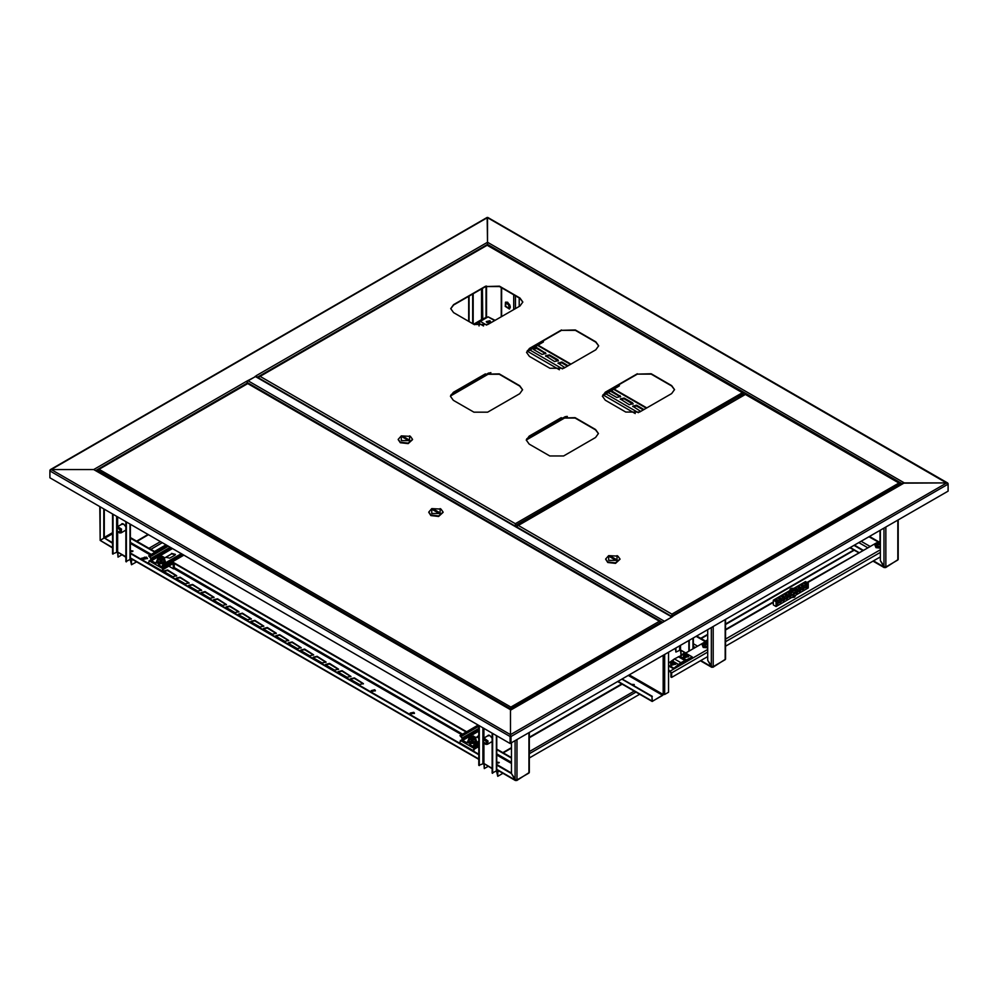 <?xml version="1.0" encoding="UTF-8"?>
<svg xmlns="http://www.w3.org/2000/svg" width="998" height="998" viewBox="0 0 998 998"><rect width="100%" height="100%" fill="white"/><g stroke="black" fill="none" stroke-linecap="round" stroke-linejoin="round"><path stroke-width="1.5" d="M745.219 394.073L746.142 394.472M947.975 483.718L487.473 217.714L487.473 245.134L487.473 242.202L904.3 482.857L902.454 483.918M50.025 470.42L51.285 469.547L510.527 734.69L510.527 743.211L510.527 734.69L510.527 736.287L510.527 734.69L946.715 482.857L904.3 482.857L672.066 616.677M49.9 470.345L487.797 217.464L947.701 482.982M948.1 483.656L946.715 482.857L902.99 483.169L672.29 616.365L671.941 615.516L671.941 616.602M663.495 621.879L510.527 710.202L510.527 734.69L510.527 709.753L93.7 469.547L510.527 709.753L672.951 616.427M247.591 383.444L246.668 381.236L93.7 469.547L51.285 469.547L93.7 469.547L95.546 470.607M510.065 743.473L510.065 736.549L49.9 470.881L49.9 477.793L510.065 743.473L948.1 491.103L948.1 484.192L510.988 736.549L510.988 743.473M247.03 381.523L255.8 376.346L672.29 616.801M672.165 616.876L664.157 621.505M631.697 684.478L634.229 684.665M631.534 684.391L634.266 684.478L633.056 685.264M622.116 679.314L651.944 696.542L652.168 701.469L663.433 694.608M628.565 675.584L662.684 695.294L652.729 701.045M662.684 695.294L663.146 694.496L629.489 675.06M668.548 652.505L668.548 692.275L664.718 694.496L663.146 694.496L663.146 655.624M651.944 696.542L652.268 700.771M622.428 679.127L652.268 696.355M50.299 469.671L487.149 217.464L487.473 242.202L256.124 375.772L257.01 377.044M246.668 381.236L255.925 376.421M745.381 393.985L738.445 398.015M634.192 684.753L631.809 684.541M632.308 684.828L633.917 685.015M498.813 762.484L496.705 762.597L498.813 762.484M496.829 763.033L498.863 763.033M487.298 736.075L489.868 735.538L492.176 738.295M487.76 735.813L488.159 735.239M502.855 773.3L497.715 776.269L496.542 771.055M492.176 741.826L490.879 742.287M492.039 741.963L491.34 742.025M478.803 725.421L478.803 765.354L483.88 763.495L492.176 768.722M675.92 648.251L675.92 652.081L680.536 649.96L685.401 653.203M689.294 650.97L689.294 640.529M688.832 651.232L688.832 640.791M680.998 650.671L680.998 655.012L684.765 652.842M680.561 650.222L680.998 655.012M675.459 648.513L675.92 652.081M497.715 776.269L497.715 772.015L496.705 770.369M639.718 694.284L529.352 758.006M484.342 764.206L484.342 768.547L488.109 766.377M483.905 763.757L484.342 768.547M496.705 735.763L496.705 770.681L492.176 773.076L492.176 733.143M492.638 773.338L492.638 733.405M479.265 725.683L479.265 765.616M132.522 551.008L130.414 551.121L132.522 551.008M130.551 551.57L132.572 551.57M121.008 524.599L123.577 524.062L125.885 526.819M121.469 524.337L121.868 523.763M505.649 302.157L507.67 302.319L509.554 308.931M136.576 561.824L131.424 564.793L130.251 559.579M125.885 530.35L124.588 530.811M125.76 530.487L125.049 530.549M112.512 513.945L112.512 553.878L117.589 552.019L125.885 557.246M519.197 297.891L519.197 306.411M131.424 564.793L131.424 560.539L130.414 558.892M166.005 544.833L154.478 551.482M144.648 557.158L141.417 559.017M118.051 552.73L118.051 557.071L121.818 554.9M117.627 552.281L118.051 557.071M130.414 524.287L130.414 559.204L125.885 561.6L125.885 521.667M126.347 561.862L126.347 521.929M112.974 514.22L112.974 554.152M509.13 305.139L505.849 302.98L505.649 306.199L508.943 308.345L509.13 305.139M507.508 303.217L509.579 306.798M509.417 309.018L510.302 307.184L509.753 304.877L510.29 307.11M505.2 306.336L509.354 309.056L509.591 305.001L505.437 302.282L505.2 306.336M509.529 306.361L507.857 303.467M507.595 302.431L509.753 304.877L507.533 302.394L505.512 302.244M486.687 741.614L482.895 739.468L482.92 741.714L485.752 744.408L486.687 741.614M482.895 739.468L483.93 738.021L487.972 741.065L487.511 744.234L485.752 744.408M488.658 735.164L488.047 735.638M489.02 735.202L483.93 738.021M483.169 741.714L486.101 743.922L486.438 741.614L483.494 739.406L483.169 741.714M487.511 744.234L492.176 741.539M492.101 741.913L491.478 741.951M116.816 530.699L119.461 532.932L120.197 529.676L116.616 527.992L116.816 530.699M116.616 527.992L117.639 526.545L121.444 529.04L121.22 532.757L119.461 532.932M125.81 530.437L125.187 530.474M121.22 532.757L125.885 530.063M119.972 529.738L117.203 527.93L117.04 530.637L119.81 532.445L119.972 529.738M122.367 523.688L121.756 524.175M122.729 523.725L117.639 526.545M496.705 762.946L499.212 762.509L496.705 762.073M130.414 551.47L132.934 551.033L130.414 550.597M371.244 690.865L375.373 690.865M374.811 689.743L371.194 690.604L371.805 691.464L375.423 690.604L374.811 689.743M146.519 557.146L141.229 558.406L142.14 559.666L147.43 558.406L146.519 557.146M147.392 558.668L146.519 557.67L141.267 558.668M410.253 713.395L414.382 713.395M410.814 713.994L410.19 713.121L413.808 712.26L414.432 713.121L410.814 713.994M103.842 508.943L103.842 538.221L100.162 540.355L99.775 506.597M104.303 509.205L104.303 537.959L112.512 542.7M112.512 547.927L100.162 540.355L104.303 537.959L112.512 543.236M516.066 780.162L516.976 779.937L515.143 779.937L511.45 773.55L511.45 743.211M529.352 732.869L529.352 772.489L516.715 780.536M326.321 665.342L325.66 664.406L329.552 663.483L338.522 669.196L334.617 670.132L326.321 665.342M164.183 568.835L162.637 569.833M164.483 571.904L163.809 570.968L167.714 570.033L176.671 575.759L172.779 576.694L164.483 571.904M338.771 672.527L338.097 671.592L342.002 670.668L350.972 676.395L347.067 677.318L338.771 672.527M351.221 679.713L350.548 678.79L354.452 677.854L363.422 683.58L359.517 684.503L351.221 679.713M288.971 643.772L288.31 642.849L292.202 641.914L301.171 647.64L297.279 648.575L288.971 643.772M301.421 650.97L300.76 650.035L304.652 649.099L313.622 654.825L309.729 655.761L301.421 650.97M313.871 658.156L313.21 657.22L317.102 656.285L326.072 662.011L322.167 662.946L313.871 658.156M176.933 579.09L176.259 578.154L180.151 577.231L189.121 582.944L185.229 583.88L176.933 579.09M276.521 636.587L275.86 635.664L279.752 634.728L288.721 640.454L284.829 641.377L276.521 636.587M264.071 629.401L263.41 628.466L267.302 627.542L276.271 633.268L272.379 634.192L264.071 629.401M251.621 622.216L250.96 621.28L254.852 620.357L263.821 626.07L259.929 627.006L251.621 622.216M239.171 615.03L238.51 614.094L242.402 613.159L251.371 618.885L247.479 619.82L239.171 615.03M226.733 607.844L226.059 606.909L229.952 605.973L238.921 611.699L235.029 612.635L226.733 607.844M214.283 600.659L213.609 599.723L217.502 598.788L226.471 604.514L222.579 605.449L214.283 600.659M201.833 593.461L201.159 592.538L205.052 591.602L214.021 597.328L210.129 598.251L201.833 593.461M189.383 586.275L188.709 585.339L192.602 584.416L201.571 590.142L197.679 591.066L189.383 586.275M325.697 664.68L329.552 664.007L338.472 669.471M163.859 571.243L167.714 570.569L176.634 576.033M338.147 671.866L342.002 671.192L350.922 676.656M350.597 679.052L354.452 678.39L363.372 683.842M288.347 643.111L292.202 642.45L301.122 647.902M300.797 650.297L304.652 649.636L313.572 655.087M313.247 657.482L317.102 656.821L326.022 662.285M176.309 578.428L180.151 577.755L189.084 583.219M275.91 635.926L279.752 635.264L288.672 640.716M263.46 628.74L267.302 628.066L276.221 633.53M251.009 621.554L254.852 620.881L263.771 626.345M238.559 614.356L242.402 613.695L251.321 619.159M226.109 607.171L229.952 606.51L238.871 611.961M213.659 599.985L217.502 599.324L226.421 604.776M201.209 592.8L205.052 592.138L213.971 597.59M188.759 585.614L192.602 584.94L201.534 590.404M511.45 757.582L496.705 749.074M466.665 731.734L172.417 561.849M155.439 552.044L130.414 537.598M511.45 758.118L496.705 749.598M466.216 731.996L174.213 563.421M154.977 552.306L130.414 538.134M496.705 765.042L511.45 773.55L516.066 780.473M130.414 553.566L478.803 754.713M130.414 553.042L478.803 754.176M496.705 764.505L511.45 773.026M712.298 666.864L713.221 666.639L711.374 666.639L707.694 660.252L707.694 629.913M725.596 619.571L725.596 659.191L712.946 667.238M707.682 660.252L712.298 667.175M472.715 293.948L472.715 323.664M473.177 293.686L473.177 323.926M884.927 567.201L885.85 566.976L884.003 566.976L880.323 560.589L880.323 530.237M898.225 519.908L898.225 559.516L885.588 567.575M481.872 320.433L481.473 319.672L486.088 317.539L486.088 286.251M486.488 317.763L486.55 286.027M486.937 317.501L482.184 320.246M880.311 560.589L884.927 567.513M854.039 545.419L862.596 550.36M854.5 545.145L863.058 550.085M97.891 470.058L99.101 469.359L98.004 470.12M98.228 469.484L247.978 383.344L660.327 621.405L659.453 621.28L660.676 623.064M511.201 709.366L510.851 707.083L510.814 709.59M510.851 707.083L659.453 621.28L247.704 383.556L99.101 469.359L510.851 707.083L510.814 708.505M97.891 471.518L97.891 470.47L510.489 708.692L510.489 709.74M660.327 621.405L660.676 622.39L510.889 708.505L510.889 709.553M510.889 708.505L510.851 707.457M428.766 512.348L430.849 515.542L438.671 516.44L443.087 512.348M431.772 508.618L428.753 512.086L430.849 515.018L438.671 515.916L443.1 512.086L440.991 509.155L431.772 508.618L431.772 513.421L440.068 513.421L440.068 508.618L440.991 509.155M438.696 512.086L434.08 509.417L433.157 509.953L437.773 512.623L438.696 512.086M434.08 510.489L434.08 509.417M900.021 483.793L898.899 483.044L900.109 484.828M671.941 615.516L671.879 616.564M900.109 483.743L672.265 615.704L671.904 614.469M745.007 394.597L745.606 394.16L899.747 483.157M517.238 526.196L518.361 525.447L517.151 526.146M671.904 614.094L898.899 483.044L745.356 394.397L518.361 525.447L671.904 614.094L671.879 615.516M517.151 527.231L671.554 616.377M605.636 559.304L607.72 562.51L615.541 563.396L619.958 559.304M608.643 555.587L605.624 559.042L607.72 561.974L615.541 562.872L619.97 559.042L617.874 556.111L608.643 555.587L608.643 560.377L616.951 560.377L616.951 555.587L617.874 556.111M610.028 556.909L614.643 559.579L615.566 559.042L610.951 556.385L610.028 556.909M610.951 557.445L610.951 556.385M674.536 389.731L671.679 385.927L651.158 374.088L637.323 374.088L605.287 392.588L602.418 396.393M598.463 433.656L595.594 429.851L575.085 418.012L561.25 418.012L529.202 436.513L526.345 440.318M522.603 389.869L519.746 386.064L499.225 374.213L485.402 374.213L453.354 392.713L450.497 396.518M598.688 345.944L595.831 342.139L575.31 330.288L561.475 330.288L529.427 348.789L526.57 352.606M522.84 302.157L519.983 298.352L499.462 286.501L485.627 286.501L453.579 305.001L450.722 308.806M637.323 373.714L605.287 392.214L602.418 396.206L605.287 400.198L625.796 412.049L639.631 412.049L671.679 393.536L674.548 389.544L671.679 385.552L651.158 373.714L637.323 374.088M561.25 417.638L529.202 436.138L526.333 440.13L529.202 444.122L549.723 455.974L563.558 455.974L595.594 437.461L598.463 433.469L595.594 429.477L575.085 417.638L561.25 418.012M485.402 373.838L453.354 392.339L450.485 396.343L453.354 400.335L473.875 412.174L487.698 412.174L519.746 393.674L522.615 389.682L519.746 385.69L499.225 373.838L485.402 374.213M561.475 329.914L529.427 348.414L526.57 352.419L529.427 356.411L549.948 368.25L563.783 368.25L595.831 349.749L598.688 345.757L595.831 341.765L575.31 329.914L561.475 330.288M485.627 286.127L453.579 304.627L450.722 308.619L453.579 312.611L474.1 324.462L487.935 324.462L519.983 305.962L522.84 301.97L519.983 297.978L499.462 286.127L485.627 286.501M515.729 526.408L515.405 525.135L515.405 526.22M743.485 393.412L742.362 392.663L743.572 395.021M515.405 525.135L515.342 526.183M743.572 393.362L515.729 525.322L515.367 524.087M486.799 245.52L487.386 245.084L743.211 392.775M259.031 377.119L260.154 376.371L258.944 377.069M515.367 523.713L742.362 392.663L487.149 245.321L260.154 376.371L515.367 523.713L515.342 525.135M258.944 378.155L515.018 525.996M398.264 439.582L400.348 442.775L408.17 443.673L412.586 439.582M401.271 435.852L398.252 439.32L400.348 442.251L408.17 443.137L412.598 439.32L410.49 436.388L401.271 435.852L401.271 440.642L409.567 440.642L409.567 435.852L410.49 436.388M402.656 437.186L407.271 439.844L408.194 439.32L403.579 436.65L402.656 437.186M403.579 437.723L403.579 436.65M474.237 744.932L473.963 747.128L478.803 744.333M478.803 743.36L476.083 744.932L474.05 744.071L473.314 746.529L469.621 744.396L472.241 742.886M462.71 740.404L466.403 742.537L462.71 740.94L461.787 737.747L459.941 735.613L461.326 736.412L462.71 740.404L478.803 731.11M477.069 737.21L478.803 735.9M469.621 744.396L473.963 747.128M466.403 743.061L468.199 742.025M466.403 742.537L467.925 741.651M478.803 738.233L477.032 736.948L478.803 735.376M478.204 725.072L459.941 735.613M474.699 744.658L476.083 745.456L478.803 743.897L474.237 746.529M470.532 737.085L474.212 737.622L470.532 737.085M470.308 737.684L471.044 738.632L474.212 737.684M471.68 742.487L471.705 740.217L468.761 738.869L468.761 740.828L471.705 742.175L475.21 741.377L475.759 739.231L475.36 741.651L471.68 742.487L468.586 741.077L468.761 740.279M475.36 741.651L475.21 739.418L471.705 740.217M475.759 739.231L475.759 737.26L475.21 739.418M468.761 738.869L469.31 736.724L471.056 736L475.759 737.26M473.601 736.037L475.485 738.021L473.464 739.493L470.233 739.231L469.035 737.472L471.056 736M162.998 565.242L162.736 567.438L183.944 555.187M183.108 554.701L164.845 565.242L162.811 564.381L162.075 566.839L158.395 564.706L161.002 563.196M151.471 560.714L155.164 562.847L151.471 561.25L150.548 558.057L148.714 555.923L151.01 558.319L151.471 560.714L172.492 548.576M165.843 557.52L171.531 553.927L175.386 554.589M158.395 564.706L162.736 567.438M155.164 563.371L156.973 562.336M155.164 562.847L156.686 561.961M171.531 553.391L175.423 554.327L174.762 555.262L169.685 558.181L165.793 557.258L171.531 553.927M166.965 545.382L148.714 555.923M163.46 564.968L164.845 565.779L183.57 554.963L162.998 566.839M159.293 557.395L162.973 557.932L159.293 557.395M159.069 557.994L159.805 558.942L162.973 557.994M160.453 562.797L160.478 560.527L157.522 559.179L157.522 561.138L160.478 562.485L163.971 561.687L164.52 559.541L164.121 561.961L160.453 562.797L157.347 561.387L157.522 560.589M164.121 561.961L163.971 559.728L160.478 560.527M164.52 559.541L164.52 557.583L163.971 559.728M157.522 559.179L158.071 557.034L159.817 556.31L162.362 556.348L164.52 557.583M162.362 556.348L164.246 558.331L162.225 559.803L158.994 559.541L157.796 557.782L159.817 556.31M489.843 320.745L486.226 321.618L486.849 322.479L490.467 321.618L489.843 320.745M490.355 322.017L486.35 322.017M632.782 406.548L636.562 406.011L643.323 409.916M620.332 399.362L624.112 398.826L632.981 404.153M610.726 391.316L620.531 396.967M558.082 363.422L561.874 362.885L567.475 366.129M545.632 356.236L549.424 355.7L558.281 361.026M533.182 349.051L536.974 348.514L545.831 353.841M644.009 409.517L636.562 405.213L632.67 406.149L640.778 411.376M629.189 404.689L633.081 403.753L632.42 402.818L624.112 398.027L620.22 398.963L629.189 404.689M608.368 392.663L616.739 397.491L620.631 396.568L611.599 390.804M568.161 365.73L561.874 362.087L557.969 363.023L564.93 367.588M554.489 361.563L558.393 360.627L557.72 359.692L549.424 354.901L545.519 355.837L554.489 361.563M533.194 348.215L533.743 349.574L542.039 354.377L545.943 353.442L536.974 347.716L534.616 347.404M494.621 320.608L488.097 316.84L480.263 321.356L486.687 325.074M479.102 326.009L479.102 323.352L480.263 321.356M488.097 316.84L495.095 320.321M488.558 321.194L489.195 322.741M880.323 541.265L876.431 542.924M875.733 543.324L807.469 582.732M707.694 640.342L703.715 642.637M703.004 643.049L679.139 656.834M673.538 660.065L668.548 662.946M668.548 670.556L670.943 672.477L670.943 677.006L671.629 677.405L671.629 672.877L668.548 669.758M707.27 640.579L706.122 641.252M806.995 582.458L869.757 546.767M880.323 556.909L877.604 558.481M877.142 558.755L725.596 646.242M707.694 656.584L704.962 658.156M704.513 658.418L671.629 677.405M875.184 543.935L874.834 544.871L876.107 543.087L880.323 542.663L876.094 543.099L876.094 546.168L880.323 546.605M880.323 546.941L875.982 546.467L874.834 544.871L875.982 547.702L880.323 548.176M877.803 543.548L877.866 544.746L876.993 543.299L877.654 542.924L878.19 544.471M880.323 543.174L877.654 542.924M880.323 544.397L880.323 543.336M880.323 544.671L877.654 544.945L877.005 544.571L877.803 543.885M878.539 544.272L878.465 543.174M879.038 543.174L878.964 544.272M879.849 542.924L879.313 544.471M702.467 643.66L702.118 644.596L703.378 642.812L707.694 642.4L703.365 642.824L703.365 645.893L707.694 646.305M707.694 646.629L703.266 646.193L702.118 644.596L703.266 647.428L707.694 647.877M705.087 643.273L705.149 644.471L704.276 643.024L704.925 642.637L705.461 644.197M707.694 642.962L704.925 642.637M707.694 644.197L706.971 643.61L707.694 643.036M707.694 644.334L704.925 644.671L704.276 644.284L705.087 643.61M705.811 643.997L705.736 642.899M706.322 642.899L706.247 643.997M707.133 642.637L706.596 644.197M668.548 665.928L673.338 668.697L684.254 661.225L686.699 660.988L692.238 657.782L692.238 656.983L685.788 653.253L674.386 658.905L668.548 663.208M692.238 656.983L680.836 662.635L673.338 668.697M668.548 665.13L673.338 667.899M687.797 656.896L687.797 654.85L684.241 654.85L684.241 656.896L687.797 656.896M683.505 656.435L684.179 657.919L688.533 656.435M685.376 655.15L685.688 655.736M685.376 655.337L685.339 656.035L686.699 656.035L687.173 654.987L685.339 654.713M685.9 655.611L685.851 654.875M686.175 654.875L686.125 655.611M686.699 654.713L686.337 655.736M674.885 664.356L674.885 662.298L671.33 662.298L671.33 664.356L674.885 664.356M670.594 663.895L671.267 665.367L675.621 663.895M672.465 662.597L672.777 663.183M672.465 662.784L672.427 663.495L673.787 663.495L674.261 662.435L672.427 662.161M673.001 663.071L672.939 662.323M673.276 662.323L673.213 663.071M673.787 662.161L673.425 663.183M791.639 597.577L794.508 597.141L795.356 595.806M795.88 593.348L796.965 592.538L796.042 591.689M795.755 592.8L796.13 593.635L798.338 591.303L797.963 590.467L795.755 592.8M799.099 591.49L800.196 590.679L799.273 589.83M798.986 590.941L799.361 591.777L801.569 589.444L801.182 588.608L798.986 590.941M802.33 589.631L803.427 588.82L802.504 587.959M802.217 589.07L802.592 589.905L804.8 587.585L804.413 586.749L802.217 589.07M805.561 587.76L806.646 586.949L805.723 586.1M805.436 587.211L805.823 588.047L808.018 585.714L807.644 584.878L805.436 587.211M776.506 604.538L777.604 603.728L776.681 602.867M776.394 603.977L776.768 604.813L778.976 602.493L778.59 601.657L776.394 603.977M779.737 602.667L780.835 601.856L779.912 601.008M779.613 602.118L779.999 602.954L782.195 600.621L781.821 599.786L779.613 602.118M782.968 600.808L784.054 599.998L783.131 599.149M782.844 600.247L783.218 601.083L785.426 598.763L785.052 597.927L782.844 600.247M786.187 598.95L787.285 598.126L786.362 597.278M786.075 598.388L786.449 599.224L788.657 596.904L788.283 596.068L786.075 598.388M789.418 597.078L790.516 596.268L789.593 595.419M789.306 596.53L789.68 597.365L791.888 595.033L791.501 594.197L789.306 596.53M792.649 595.22L793.747 594.409L793.747 592.475M792.524 594.658L792.911 595.494L795.107 593.174L794.732 592.338L792.524 594.658M777.217 599.511L774.997 600.035L777.217 599.511M775.259 600.497L776.918 600.684M780.448 597.64L778.228 598.176L780.448 597.64M778.49 598.638L780.149 598.825M783.68 595.781L781.446 596.317L783.68 595.781M781.721 596.767L783.38 596.966M786.898 593.922L784.678 594.446L786.898 593.922M784.939 594.908L786.611 595.095M790.129 592.051L787.909 592.587L790.129 592.051M788.17 593.037L789.83 593.236M794.957 589.494L796.965 588.857L796.591 588.321L794.358 588.808M794.795 589.207L796.292 589.506M799.81 586.462L797.589 586.999L799.81 586.462M797.851 587.448L799.523 587.647M803.041 584.603L800.82 585.127L803.041 584.603M801.082 585.589L802.741 585.776M806.272 582.732L804.039 583.269L806.272 582.732M804.313 583.73L805.972 583.917M789.306 596.629L790.241 596.916M786.075 598.488L787.023 598.788M782.844 600.359L783.792 600.646M779.625 602.218L780.561 602.518M776.394 604.077L777.342 604.376M805.448 587.311L806.384 587.61M802.217 589.169L803.153 589.469M798.986 591.041L799.934 591.327M795.755 592.899L796.703 593.199M793.597 588.458L805.486 581.585L808.255 583.181L808.255 587.984L776.12 606.534L773.35 604.938L773.35 600.147L789.83 590.629M801.332 585.726L802.018 585.888M775.508 600.634L776.195 600.796M788.42 593.186L789.106 593.336M792.599 592.226L776.12 601.744L773.35 600.147M808.255 583.181L795.044 590.816M776.12 606.534L776.12 601.744M794.208 590.766L794.208 588.72L790.665 588.72L790.665 590.766L794.208 590.766M789.929 590.317L790.591 591.789L794.944 590.317M791.801 589.02L792.113 589.606M791.801 589.207L791.763 589.918L793.111 589.918L793.585 588.857L791.763 588.583M792.325 589.494L792.275 588.745M792.599 588.745L792.549 589.494M793.111 588.583L792.761 589.606M602.879 394.871L619.421 385.839L602.455 396.081M619.421 385.315L618.648 384.866M526.794 438.796L565.205 416.615M526.495 439.494L566.427 416.44L526.495 439.494M527.293 350.66L543.349 341.915L526.67 351.995M543.349 341.391L542.8 341.079M451.208 394.584L488.633 372.978M450.772 395.37L489.993 372.728L450.772 395.37M478.803 746.554L474.162 749.236L473.701 751.232M478.803 745.755L474.162 748.438L473.015 750.833M461.812 739.593L459.18 742.849M468.324 742.15L470.495 743.897M468.761 742.512L468.299 742.974M168.812 566.153L173.54 568.872L173.078 563.683L162.923 569.546L162.462 571.542M173.54 568.872L174.226 568.473L174.226 563.558L173.078 562.884L162.923 568.748L161.776 571.143M150.573 559.903L147.941 563.159M157.085 562.46L159.268 564.207M157.522 562.822L157.06 563.284M257.309 377.219L487.473 244.335L902.067 483.693M247.579 382.696L662.31 622.128M247.766 380.662L664.468 621.255M671.854 616.989L255.139 376.408M664.718 654.713L664.718 694.496M618.286 681.522L651.944 700.958M247.591 382.833L95.933 470.395M492.176 768.285L483.88 763.495L483.88 743.335M483.88 738.058L483.88 728.353M622.203 684.166L529.352 737.771M511.45 748.101L503.241 752.841M529.352 751.606L634.192 691.09M879.949 541.053L879.949 530.449M685.788 652.991L680.536 649.96L680.536 645.581M854.587 549.998L725.596 624.474M707.694 634.803L701.107 638.608M692.974 638.396L692.974 648.837M679.613 646.118L679.613 649.96M497.715 772.015L499.175 771.167M529.352 753.74L636.038 692.15M496.33 735.538L496.33 771.217M482.957 727.816L482.957 739.368M482.957 741.813L482.957 763.495M125.885 556.809L117.589 552.019L117.589 531.872M117.589 526.582L117.589 516.877M148.477 534.716L136.951 541.365M148.939 548.289L160.466 541.64M501.67 287.773L501.67 316.528M513.658 309.605L513.658 294.697M515.504 308.544L515.504 295.77M131.424 560.539L132.884 559.691M150.785 549.349L162.312 542.7M130.039 524.062L130.039 559.741M116.666 516.34L116.666 527.892M116.666 530.337L116.666 552.019M516.976 740.017L516.976 779.937L528.965 773.026L528.965 733.093M112.512 532.695L104.303 537.423M112.512 547.49L100.162 540.355L100.162 506.809M515.143 741.077L515.143 779.937L496.705 769.308M112.512 533.755L104.765 538.221M130.414 543.448L150.361 554.963M174.001 568.611L461.6 734.653M496.705 754.925L511.45 763.433M511.45 762.372L496.705 753.864M462.523 734.129L174.226 567.675M151.284 554.439L130.414 542.388M478.803 758.967L130.414 557.832M713.221 626.719L713.221 666.639L725.209 659.728L725.209 619.795M711.374 627.779L711.374 666.639L700.821 660.551M885.85 527.044L885.85 566.976L897.838 560.053L897.838 520.12M481.473 288.896L481.473 319.672L473.638 324.2M469.035 321.531L469.035 296.082M884.003 528.104L884.003 566.976L873.45 560.876M482.795 319.896L482.396 288.36M479.863 321.668L474.574 324.724M487.822 322.803L486.375 321.967M858.904 552.48L850.346 547.54M514.893 707.233L513.346 708.131M513.982 707.582L513.234 708.193M478.803 730.049L462.249 739.605M478.803 728.453L462.249 738.009M478.803 726.319L461.326 736.412M474.699 744.134L478.803 741.764M468.761 738.819L469.534 742.35L475.759 738.832M469.609 742.874L476.52 740.965M468 740.965L469.384 742.761M171.581 548.052L151.01 559.915M170.196 547.241L151.01 558.319M168.35 546.18L150.087 556.722M163.46 564.444L181.723 553.902M157.534 559.13L158.295 562.66L164.52 559.142M158.383 563.184L165.281 561.275M156.761 561.275L158.146 563.072M878.065 541.976L869.021 536.762M646.317 408.182L613.521 389.257M570.469 364.395L537.448 345.333M529.601 349.849L562.535 368.861M605.686 393.773L638.383 412.648M861.187 541.29L870.219 546.505M867.437 547.565L858.879 542.625M635.252 413.509L603.765 395.333M559.391 369.709L527.68 351.408M483.543 325.922L479.102 323.352M545.27 352.506L545.27 353.304M536.974 347.716L536.974 348.514M557.72 359.692L557.72 360.49M549.424 354.901L549.424 355.7M561.874 362.087L561.874 362.885M619.97 395.632L619.97 396.431M611.662 390.842L611.662 391.64M632.42 402.818L632.42 403.616M624.112 398.027L624.112 398.826M636.562 405.213L636.562 406.011M773.35 602.43L725.596 630.012M670.481 670.881L707.694 649.399M725.596 639.057L880.323 549.723M671.629 672.877L707.694 652.056M725.596 641.726L880.323 552.393M705.424 641.652L696.392 636.425M693.361 643.735L697.59 646.168M695.282 647.502L693.361 646.392M672.427 660.963L674.311 662.048M675.359 662.66L678.89 664.693M674.386 658.905L680.836 662.635M678.291 656.659L684.74 660.377M680.237 656.459L686.699 660.189M683.63 655.424L684.179 657.096L688.62 656.023L688.408 655.424M670.718 662.872L671.267 664.543L675.721 663.483L675.496 662.872M795.369 595.943L792.025 597.353M792.462 597.091L795.169 595.532M790.054 589.294L790.591 590.966L795.044 589.905L794.82 589.294M459.18 742.45L473.015 750.434M460.328 740.441L474.162 748.438M147.941 562.76L161.776 570.744M149.101 560.751L162.923 568.748M171.843 562.173L173.078 562.884M617.962 681.709L652.168 701.469M693.361 648.613L693.361 638.184M700.733 638.383L707.694 634.366M725.596 624.024L853.826 549.998M502.855 752.617L511.45 747.664M529.352 737.322L621.816 683.942M501.295 316.753L501.295 287.561M136.576 541.153L148.103 534.491M130.414 558.269L478.803 759.403M496.705 769.745L515.405 780.536M700.434 660.776L711.649 667.238M468.648 296.306L468.648 321.319M849.972 547.765L858.53 552.705M873.063 561.101L884.278 567.575M513.134 708.256L514.943 707.208M745.094 394.173L517.6 525.522M486.887 245.096L259.393 376.446M478.803 741.314L474.05 744.071M470.295 743.211L470.295 743.897M475.759 738.77L476.607 741.626L472.266 743.473L469.459 742.911L467.75 741.302L468.773 738.757M181.337 553.678L162.811 564.381M159.069 563.521L159.069 564.207M164.52 559.08L165.369 561.936L161.027 563.783L158.22 563.221L156.511 561.612L157.547 559.067M538.309 345.271L570.943 364.12M614.381 389.195L646.791 407.908M869.495 536.487L878.539 541.702M706.459 640.504L707.694 639.793M725.596 629.451L773.35 601.881M696.866 636.15L705.91 641.377M688.62 656.846L686.711 654.476L685.314 654.476L683.405 656.846M675.721 664.306L673.8 661.936L672.403 661.936L670.494 664.306M795.044 590.729L793.136 588.358L791.738 588.358L789.83 590.729M526.37 440.006L567.313 416.378M450.585 395.919L490.941 372.616M172.317 561.899L173.889 562.81"/></g></svg>
